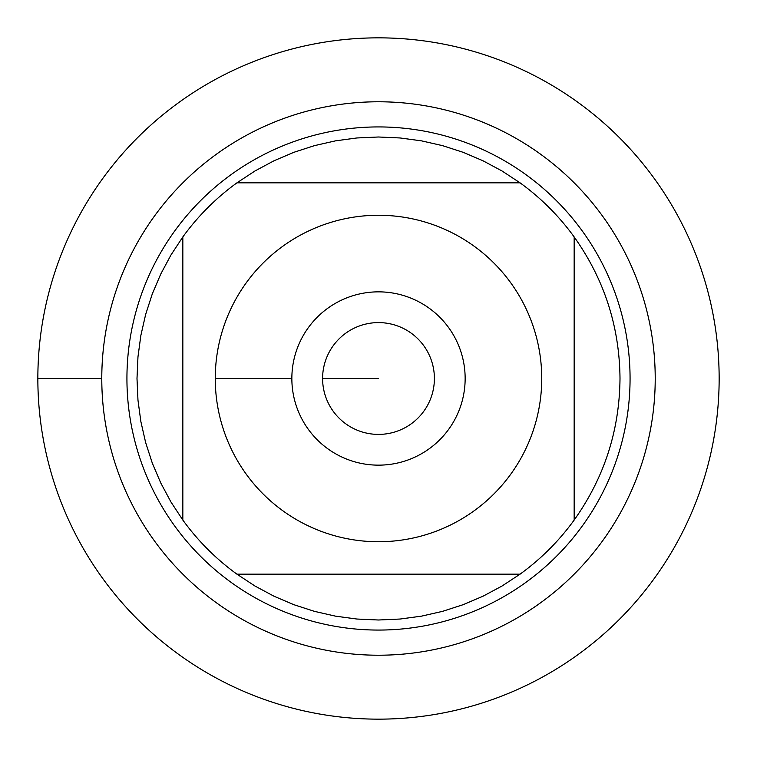 <?xml version="1.0" encoding="UTF-8"?>
<svg xmlns="http://www.w3.org/2000/svg" width="757" height="757" viewBox="0 0 757 757"><rect width="100%" height="100%" fill="white"/><g stroke="black" fill="none" stroke-linecap="round" stroke-linejoin="round"><path stroke-width="1.14" d="M37.85 378.5A340.65 340.65 0 0 1 548.825 83.488A340.65 340.65 0 0 1 548.825 673.512A340.65 340.65 0 0 1 37.85 378.5L101.779 378.5A276.721 276.721 0 0 1 516.861 138.853A276.721 276.721 0 0 1 516.861 618.147A276.721 276.721 0 0 1 101.779 378.5M126.93 378.5A251.57 251.57 0 0 1 504.285 160.635A251.57 251.57 0 0 1 504.285 596.365A251.57 251.57 0 0 1 126.93 378.5M291.852 378.5A86.648 86.648 0 0 1 421.829 303.462A86.648 86.648 0 0 1 421.829 453.538A86.648 86.648 0 0 1 291.852 378.5L215.262 378.5L291.852 378.5M541.738 378.5A163.238 163.238 0 0 0 328.207 223.201A163.238 163.238 0 0 0 246.243 474.185A163.238 163.238 0 0 0 541.738 378.5M520.059 182.834L502.014 170.968L482.975 160.768L463.104 152.299L442.552 145.647L421.488 140.849L400.084 137.963L378.5 136.998L356.916 137.963L335.512 140.849L314.448 145.647L293.896 152.299L274.025 160.768L254.986 170.968L236.941 182.834A241.502 241.502 0 0 0 182.834 236.941L170.968 254.986L160.768 274.025L152.299 293.896L145.647 314.448L140.849 335.512L137.963 356.916L136.998 378.5L137.963 400.084L140.849 421.488L145.647 442.552L152.299 463.104L160.768 482.975L170.968 502.014L182.834 520.059A241.502 241.502 0 0 0 236.941 574.166L254.986 586.032L274.025 596.232L293.896 604.701L314.448 611.353L335.512 616.151L356.916 619.037L378.5 620.002L400.084 619.037L421.488 616.151L442.552 611.353L463.104 604.701L482.975 596.232L502.014 586.032L520.059 574.166A241.502 241.502 0 0 0 574.166 520.059L574.166 236.941A241.502 241.502 0 0 0 520.059 182.834L236.941 182.834A241.502 241.502 0 0 0 182.834 236.941L182.834 520.059A241.502 241.502 0 0 0 236.941 574.166L520.059 574.166A241.502 241.502 0 0 0 574.166 520.059C604.256 477.676 619.538 430.487 620.002 378.5C619.538 326.513 604.256 279.324 574.166 236.941A241.502 241.502 0 0 0 520.059 182.834M322.596 378.5A55.904 55.904 0 0 0 406.452 426.91A55.904 55.904 0 0 0 406.452 330.09A55.904 55.904 0 0 0 322.596 378.5L378.5 378.5L322.596 378.5M719.15 378.5A340.65 340.65 0 0 1 208.175 673.512A340.65 340.65 0 0 1 208.175 83.488A340.65 340.65 0 0 1 719.15 378.5"/></g></svg>
